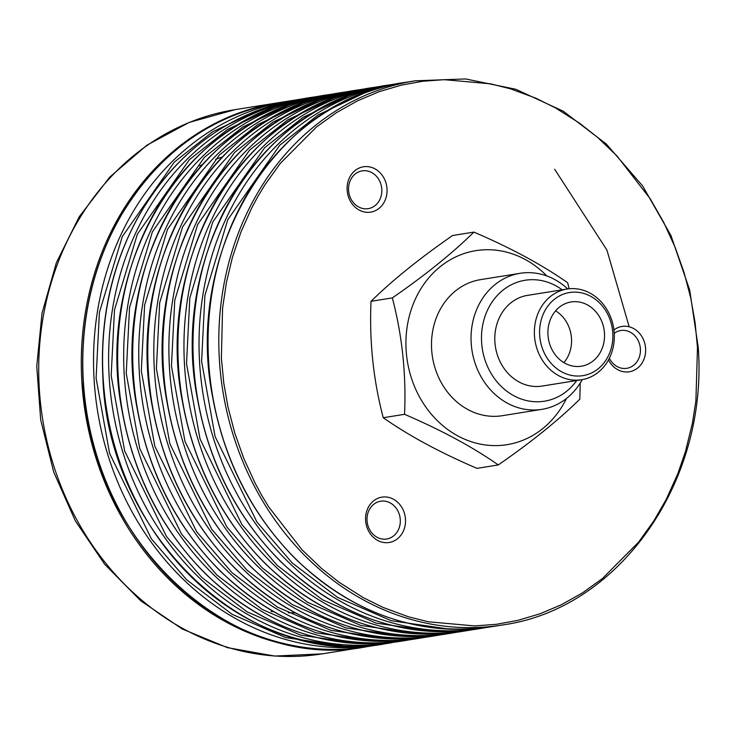 <?xml version="1.0" encoding="UTF-8"?>
<svg xmlns="http://www.w3.org/2000/svg" width="735" height="735" viewBox="0 0 735 735"><rect width="100%" height="100%" fill="white"/><g stroke="black" fill="none" stroke-linecap="round" stroke-linejoin="round"><path stroke-width="1.1" d="M381.814 189.391A19.138 16.593 80.9 0 0 362.162 170.869A19.138 16.593 80.9 0 0 348.813 192.386A19.138 16.593 80.9 0 0 368.217 208.657A19.138 16.593 80.9 0 0 381.814 189.391M400.281 519.746A19.138 16.593 80.9 0 0 380.629 501.224A19.138 16.593 80.9 0 0 367.279 522.741A19.138 16.593 80.9 0 0 386.683 539.012A19.138 16.593 80.9 0 0 400.281 519.746M609.361 358.23A19.138 16.593 80.9 0 0 626.808 368.308A19.138 16.593 80.9 0 0 640.405 349.042A19.138 16.593 80.9 0 0 620.753 330.52A19.138 16.593 80.9 0 0 614.221 333.313M387.023 189.014A22.96 19.909 -99.1 0 1 358.211 209.503A22.96 19.909 -99.1 0 1 355.988 169.858A22.96 19.909 -99.1 0 1 387.023 189.014M405.49 519.379A22.96 19.909 -99.1 0 1 376.678 539.857A22.96 19.909 -99.1 0 1 374.464 500.213A22.96 19.909 -99.1 0 1 405.49 519.379M613.927 329.997A22.96 19.909 -99.1 0 1 634.167 328.848A22.96 19.909 -99.1 0 1 645.606 348.666A22.96 19.909 -99.1 0 1 631.576 371.258A22.96 19.909 -99.1 0 1 608.488 359.929M697.478 347.517L695.089 322.591L690.725 297.905L683.991 272.253L675.143 247.355L663.769 222.475L650.319 198.919L616.959 155.93L597.674 137.473L579.584 123.195L555.375 107.852L535.723 98.132L510.531 88.843L490.603 83.827L444.16 79.665L422.469 81.291L401.099 85.186L378.975 91.756L357.605 100.787L336.364 112.703L316.381 127.072L280.301 163.4L265.032 184.678L258.169 195.988L251.829 207.757L241.034 231.837L232.471 257.167L226.426 282.387L222.576 308.287L221.382 358.074L223.771 382.999L227.96 406.914L234.86 433.338L243.717 458.236L255.082 483.115L261.55 495.059L268.532 506.672L301.901 549.661L321.186 568.118L339.267 582.396L363.476 597.739L383.128 607.459L408.32 616.748L428.248 621.764L474.7 625.926L496.382 624.3L517.762 620.404L539.885 613.835L561.246 604.804L582.487 592.888L602.47 578.518L638.55 542.191L653.828 520.913L666.259 499.331L677.817 473.753L685.433 451.658L692.425 423.204L695.916 400.575L697.478 347.517M582.23 379.627A68.888 59.719 -99.1 0 1 541.906 409.349L502.345 415.688A68.888 59.719 -99.1 0 1 431.61 348.987A68.888 59.719 -99.1 0 1 480.552 279.64L520.114 273.301A68.888 59.719 -99.1 0 1 567.705 288.938M566.492 398.453A98.251 85.177 -99.1 0 1 445.401 427.761A98.251 85.177 -99.1 0 1 422.68 285.961A98.251 85.177 -99.1 0 1 546.868 275.974M580.2 383.1L579.832 399.151C558.572 420.089 531.387 442.02 498.275 464.943C472.963 447.174 441.717 430.297 404.535 414.31C406.336 374.666 402.275 335.858 392.343 297.895C425.326 275.083 452.512 253.152 473.91 232.104C510.935 247.998 542.182 264.876 567.65 282.736L569.147 288.772M473.91 232.104L452.604 235.522C419.492 258.444 392.306 280.375 371.037 301.313L392.343 297.895M404.535 414.31L383.229 417.728C408.697 435.589 439.943 452.457 476.969 468.36L498.275 464.943M383.229 417.728C373.316 379.958 369.255 341.15 371.037 301.313M563.892 362.612A32.533 28.206 80.9 0 0 559.142 313.358A32.533 28.206 80.9 0 0 555.596 310.832M592.107 308.075A32.533 28.206 80.9 0 0 571.077 301.966A32.533 28.206 80.9 0 0 548.374 338.541A32.533 28.206 80.9 0 0 581.367 366.205A32.533 28.206 80.9 0 0 603.94 342.142A32.533 28.206 80.9 0 0 592.107 308.075M596.783 300.431A42.097 36.493 80.9 0 0 539.674 329.197A42.097 36.493 80.9 0 0 592.217 372.627A42.097 36.493 80.9 0 0 596.783 300.431M596.765 297.666A45.928 39.819 -99.1 0 1 614.239 333.506A45.928 39.819 -99.1 0 1 581.605 379.738A45.928 39.819 -99.1 0 1 535.025 340.682A45.928 39.819 -99.1 0 1 567.071 289.039A45.928 39.819 -99.1 0 1 596.765 297.666M581.605 379.738L542.044 386.077A45.928 39.819 -99.1 0 1 495.463 347.021A45.928 39.819 -99.1 0 1 527.509 295.378L567.071 289.039M576.718 380.519A61.235 53.085 -99.1 0 1 538.195 401.76A61.235 53.085 -99.1 0 1 482.978 323.694A61.235 53.085 -99.1 0 1 562.183 289.82M541.906 409.349A68.888 59.719 -99.1 0 1 534.85 409.992A68.888 59.719 -99.1 0 1 471.163 342.657A68.888 59.719 -99.1 0 1 520.114 273.301M401.099 641.214C328.481 651.164 263.268 628.682 205.46 573.769C161.7 529.751 133.935 475.573 122.148 411.214C93.262 265.28 185.689 113.613 313.918 97.029A275.561 238.884 80.9 0 0 121.633 406.914A275.561 238.884 80.9 0 0 401.099 641.214L411.637 639.478M313.918 97.029L319.945 96.064A275.561 238.884 80.9 0 0 124.16 373.463A275.561 238.884 80.9 0 0 407.135 640.249M373.977 641.214L315.774 632.752L262.175 609.434L216.862 575.018L181.573 534.115L139.742 448.598L126.245 373.316L129.544 307.579L152.411 231.819L204.422 157.308L242.734 126.999L288.148 105.509M358.91 643.63L300.707 635.169L247.098 611.851L201.785 577.434L166.505 536.522L124.665 451.014L111.178 375.732L114.476 309.995L137.344 234.235L189.345 159.725L227.666 129.415L273.08 107.926M392.058 642.666A275.561 238.884 -99.1 0 1 109.092 375.879A275.561 238.884 -99.1 0 1 304.878 98.481L298.851 99.445A275.561 238.884 -99.1 0 0 106.566 409.331A275.561 238.884 -99.1 0 0 386.031 643.63L392.058 642.666M416.175 638.798C343.557 648.748 278.335 626.266 220.528 571.352C176.777 527.344 149.003 473.156 137.215 408.798C108.33 262.864 200.765 111.206 328.995 94.613A275.561 238.884 80.9 0 0 136.71 404.498A275.561 238.884 80.9 0 0 416.175 638.798L426.704 637.061M328.995 94.613L335.022 93.648A275.561 238.884 80.9 0 0 139.237 371.046A275.561 238.884 80.9 0 0 422.202 637.833M389.054 638.798L330.851 630.336L277.242 607.018L231.929 572.602L196.64 531.699L154.809 446.182L141.313 370.899L144.611 305.163L167.488 229.403L219.489 154.892L257.81 124.582L303.224 103.093M343.833 646.037L285.63 637.576L232.021 614.258L186.718 579.841L151.428 538.939L109.598 453.431L96.101 378.139L99.4 312.403L122.276 236.642L174.278 162.132L212.599 131.822L258.013 110.333M366.25 646.8C230.386 673.453 87.759 538.939 83.083 380.105C80.188 321.553 92.086 267.99 118.785 219.425C156.84 154.001 210.274 115.055 279.07 102.615A275.561 238.884 -99.1 0 0 86.785 412.491A275.561 238.884 -99.1 0 0 366.25 646.8L376.991 645.082A275.561 238.884 -99.1 0 1 94.025 378.295A275.561 238.884 -99.1 0 1 289.81 100.897L294.34 100.217M431.243 636.391C358.625 646.341 293.412 623.85 235.604 568.936C191.844 524.928 164.07 470.74 152.292 406.391C123.397 260.447 215.833 108.789 344.063 92.206A275.561 238.884 80.9 0 0 151.777 402.082A275.561 238.884 80.9 0 0 431.243 636.391L441.781 634.645M344.063 92.206L350.09 91.232A275.561 238.884 80.9 0 0 154.304 368.63A275.561 238.884 80.9 0 0 437.27 635.426M404.121 636.381L345.919 627.92L292.31 604.611L246.997 570.195L211.717 529.283L169.877 443.775L156.39 368.483L159.688 302.746L182.556 226.996L234.557 152.476L272.878 122.166L318.292 100.677M554.622 169.206L606.908 250.047L629.178 326.781M446.31 633.974C373.692 643.924 308.479 621.442 250.672 566.52C206.912 522.511 179.147 468.324 167.359 403.974C138.474 258.031 230.9 106.373 359.13 89.789A275.561 238.884 80.9 0 0 166.845 399.665A275.561 238.884 80.9 0 0 446.31 633.974L456.848 632.238M359.13 89.789L365.157 88.825A275.561 238.884 80.9 0 0 169.372 366.223A275.561 238.884 80.9 0 0 452.347 633.01M419.189 633.965L360.986 625.513L307.386 602.195L262.073 567.778L226.784 526.866L184.954 441.358L171.457 366.067L174.755 300.339L197.623 224.579L249.634 150.069L287.945 119.759L333.359 98.269M461.387 631.558C388.769 641.508 323.547 619.026 265.739 564.112C221.988 520.095 194.215 465.916 182.427 401.558C153.541 255.624 245.977 103.957 374.207 87.373A275.561 238.884 80.9 0 0 181.922 397.258A275.561 238.884 80.9 0 0 461.387 631.558L471.916 629.821M374.207 87.373L380.234 86.408A275.561 238.884 80.9 0 0 184.448 363.807A275.561 238.884 80.9 0 0 467.414 630.593M434.266 631.558L376.063 623.096L322.454 599.778L277.141 565.362L241.852 524.45L200.021 438.942L186.525 363.66L189.823 297.923L212.7 222.163L264.701 147.652L303.022 117.343L348.436 95.853M476.455 629.142C403.837 639.092 338.624 616.61 280.816 561.696C237.056 517.679 209.282 463.5 197.504 399.142C168.609 253.208 261.044 101.549 389.274 84.957A275.561 238.884 80.9 0 0 196.989 394.842A275.561 238.884 80.9 0 0 476.455 629.142L486.993 627.405M389.274 84.957L395.301 83.992A275.561 238.884 80.9 0 0 199.516 361.39A275.561 238.884 80.9 0 0 482.482 628.177M449.333 629.142L391.13 620.68L337.521 597.362L292.208 562.946L256.928 522.043L215.089 436.526L201.601 361.243L204.9 295.507L227.767 219.747L279.769 145.236L318.09 114.926L363.503 93.437M491.522 626.725C418.904 636.675 353.691 614.194 295.883 559.28C252.123 515.272 224.359 461.084 212.571 396.725C183.686 250.791 276.112 99.133 404.342 82.54A275.561 238.884 80.9 0 0 212.057 392.426A275.561 238.884 80.9 0 0 491.522 626.725L502.262 625.007C618.796 609.26 708.31 482.426 698.25 347.554L689.715 290.123L670.926 235.476L642.702 186.047L606.311 144.014L563.35 111.261L515.731 89.247L465.558 78.939L415.082 80.822A275.561 238.884 80.9 0 0 222.797 390.708A275.561 238.884 80.9 0 0 502.262 625.007M234.989 109.671A275.561 238.884 80.9 0 0 42.703 419.556A275.561 238.884 80.9 0 0 322.169 653.865L364.744 647.039A275.561 238.884 -99.1 0 1 170.336 580.622A275.561 238.884 -99.1 0 1 88.659 295.516A275.561 238.884 -99.1 0 1 277.564 102.854L234.989 109.671L189.18 122.423L146.89 145.208L109.763 177.089L79.205 216.788L56.356 262.753L42.033 313.22L36.75 366.269L40.691 419.896L53.71 472.063L75.301 520.812L104.673 564.269L140.734 600.789L182.161 628.949L227.381 647.627L274.679 656.061L322.169 653.865M324.484 95.385L319.945 96.064M386.031 643.63C250.166 670.283 107.54 535.769 102.863 376.936C99.96 318.384 111.867 264.82 138.566 216.255C176.62 150.831 230.055 111.885 298.851 99.445M376.991 645.082L381.502 644.301M279.07 102.615L289.81 100.897M354.628 90.561L350.09 91.232M369.696 88.145L365.157 88.825M384.772 85.729L380.234 86.408M399.84 83.312L395.301 83.992M404.342 82.54L415.082 80.822M277.564 102.854L278.308 102.735M365.497 646.919L364.744 647.039M222.163 157.06L215.621 159.275M202.116 164.787L199.755 165.889M271.142 611.465L273.732 611.777M288.285 612.797L295.332 612.852M272.85 640.598L269.028 640.148M188.785 139.301L192.276 137.684"/></g></svg>
